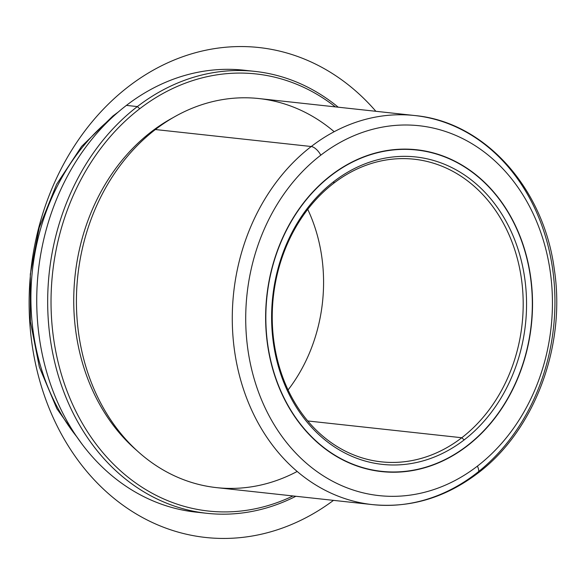 <?xml version="1.0" encoding="UTF-8"?>
<svg xmlns="http://www.w3.org/2000/svg" width="585" height="585" viewBox="0 0 585 585"><rect width="100%" height="100%" fill="white"/><g stroke="black" fill="none" stroke-linecap="round" stroke-linejoin="round"><path stroke-width="0.88" d="M467.21 445.96L467.21 445.96A161.862 133.073 -83.8 0 1 381.552 471.583A161.862 133.073 -83.8 0 1 268.347 349.771A161.862 133.073 -83.8 0 1 330.949 175.376A161.862 133.073 -83.8 0 1 416.608 149.76A161.862 133.073 -83.8 0 1 529.813 271.564A161.862 133.073 -83.8 0 1 467.21 445.96A161.862 133.073 96.2 0 0 513.827 222.373A161.862 133.073 96.2 0 0 330.949 175.376A161.862 133.073 96.2 0 0 284.332 398.97A161.862 133.073 96.2 0 0 467.21 445.96M320.777 155.186A186.023 152.934 -83.8 0 1 530.953 209.196A186.023 152.934 -83.8 0 1 477.382 466.15A186.023 152.934 -83.8 0 1 267.206 412.147A186.023 152.934 -83.8 0 1 320.777 155.186A9.667 4.322 -127.6 0 0 311.242 146.513A195.683 160.882 -83.8 0 1 414.802 115.537A195.683 160.882 96.2 0 0 311.242 146.513A9.667 4.322 52.4 0 1 320.777 155.186A186.023 152.934 96.2 0 0 267.206 412.147A186.023 152.934 96.2 0 0 477.382 466.15A186.023 152.934 96.2 0 0 530.953 209.196A186.023 152.934 96.2 0 0 320.777 155.186M475.978 473.631A9.667 4.322 -127.6 0 0 477.806 473.214A9.667 4.322 -127.6 0 0 477.382 466.15A9.667 4.322 52.4 0 1 477.806 473.214C445.317 497.776 410.187 508.241 372.418 504.606A195.683 160.882 -83.8 0 1 235.558 357.347A195.683 160.882 -83.8 0 1 311.242 146.513A195.683 160.882 96.2 0 0 235.558 357.347A195.683 160.882 96.2 0 0 372.418 504.606A195.683 160.882 96.2 0 0 475.978 473.631A195.683 160.882 96.2 0 0 551.662 262.804A195.683 160.882 96.2 0 0 414.802 115.537C484.592 121.936 543.64 187.902 554.28 269.202C566.192 345.823 534.624 430.618 477.806 473.214M372.418 504.606L216.56 487.634A195.683 160.882 -83.8 0 1 79.699 340.368A195.683 160.882 -83.8 0 1 155.376 129.534L311.242 146.513L155.376 129.534A195.683 160.882 96.2 0 0 92.942 386.553A195.683 160.882 96.2 0 0 297.173 471.466M136.751 450.45A192.304 158.104 -83.8 0 1 151.332 131.764A192.304 158.104 96.2 0 0 136.751 450.45M292.975 495.956A219.843 180.743 -83.8 0 1 68.189 394.034A219.843 180.743 -83.8 0 1 139.742 108.744A219.843 180.743 -83.8 0 1 335.359 106.887A219.843 180.743 96.2 0 0 139.742 108.744A219.843 180.743 96.2 0 0 68.189 394.034A219.843 180.743 96.2 0 0 292.975 495.956M172.992 117.687A192.304 158.104 96.2 0 0 151.332 131.764A192.304 158.104 -83.8 0 1 172.992 117.687M137.358 106.58L139.742 108.744L137.358 106.58A222.263 182.732 -83.8 0 1 338.24 107.201A222.263 182.732 96.2 0 0 254.98 71.399A222.263 182.732 96.2 0 0 137.358 106.58A222.263 182.732 96.2 0 0 51.4 346.042A222.263 182.732 96.2 0 0 206.849 513.301A222.263 182.732 96.2 0 0 295.856 496.27A222.263 182.732 -83.8 0 1 65.834 397.039A222.263 182.732 -83.8 0 1 137.358 106.58L126.418 105.388L137.358 106.58M206.849 513.301L195.909 512.116A222.263 182.732 -83.8 0 1 40.46 344.85A222.263 182.732 -83.8 0 1 126.418 105.388A222.263 182.732 -83.8 0 1 244.04 70.207L254.98 71.399M249.502 70.902A222.263 182.732 96.2 0 0 126.418 105.388A222.263 182.732 96.2 0 0 41.03 348.082A222.263 182.732 96.2 0 0 201.386 512.606M76.62 436.571A207.763 170.813 -83.8 0 1 111.289 118.294A207.763 170.813 96.2 0 0 76.62 436.571M118.199 112.071L112.92 115.984A9.667 4.322 52.4 0 1 114.265 115.545A9.667 4.322 -127.6 0 0 112.92 115.984L81.564 146.462L56.577 184.348L39.202 227.667L30.318 274.175L30.369 321.465L39.363 367.095L56.869 408.71L82.032 444.139M334.181 131.705A195.683 160.882 96.2 0 0 155.376 129.534A195.683 160.882 -83.8 0 1 258.936 98.558L414.802 115.537M307.747 209.342A152.202 125.132 -83.8 0 1 288.069 389.954A152.202 125.132 96.2 0 0 307.747 209.342M461.777 437.734L307.761 420.959L461.777 437.734A152.202 125.132 -83.8 0 1 381.23 461.828A152.202 125.132 -83.8 0 1 274.782 347.285A152.202 125.132 -83.8 0 1 333.647 183.31A152.202 125.132 -83.8 0 1 414.195 159.215A152.202 125.132 -83.8 0 1 520.643 273.751A152.202 125.132 -83.8 0 1 461.777 437.734A152.202 125.132 96.2 0 0 505.608 227.492A152.202 125.132 96.2 0 0 333.647 183.31L333.998 181.438A154.615 127.113 -83.8 0 1 508.687 226.322A154.615 127.113 -83.8 0 1 464.161 439.905L461.777 437.734L464.161 439.905A154.615 127.113 -83.8 0 1 289.473 395.014A154.615 127.113 -83.8 0 1 333.998 181.438L333.647 183.31A152.202 125.132 96.2 0 0 289.816 393.544A152.202 125.132 96.2 0 0 461.777 437.734M331.051 175.58A161.621 132.875 -83.8 0 1 513.652 222.505A161.621 132.875 -83.8 0 1 467.108 445.755A161.621 132.875 -83.8 0 1 284.507 398.838A161.621 132.875 -83.8 0 1 331.051 175.58A161.621 132.875 96.2 0 0 268.544 349.713A161.621 132.875 96.2 0 0 381.581 471.342A161.621 132.875 96.2 0 0 467.108 445.755A161.621 132.875 96.2 0 0 529.622 271.623A161.621 132.875 96.2 0 0 416.578 150.001A161.621 132.875 96.2 0 0 331.051 175.58L331.051 175.58M464.161 439.905A154.615 127.113 96.2 0 0 508.687 226.322A154.615 127.113 96.2 0 0 333.998 181.438A154.615 127.113 96.2 0 0 289.473 395.014A154.615 127.113 96.2 0 0 464.161 439.905M375.877 111.296A246.417 202.593 96.2 0 0 225.006 47.305A246.417 202.593 96.2 0 0 29.25 311.725A246.417 202.593 96.2 0 0 239.558 537.695A246.417 202.593 96.2 0 0 333.494 500.365M374.356 470.552L381.581 471.342M409.354 149.212L416.578 150.001"/></g></svg>
